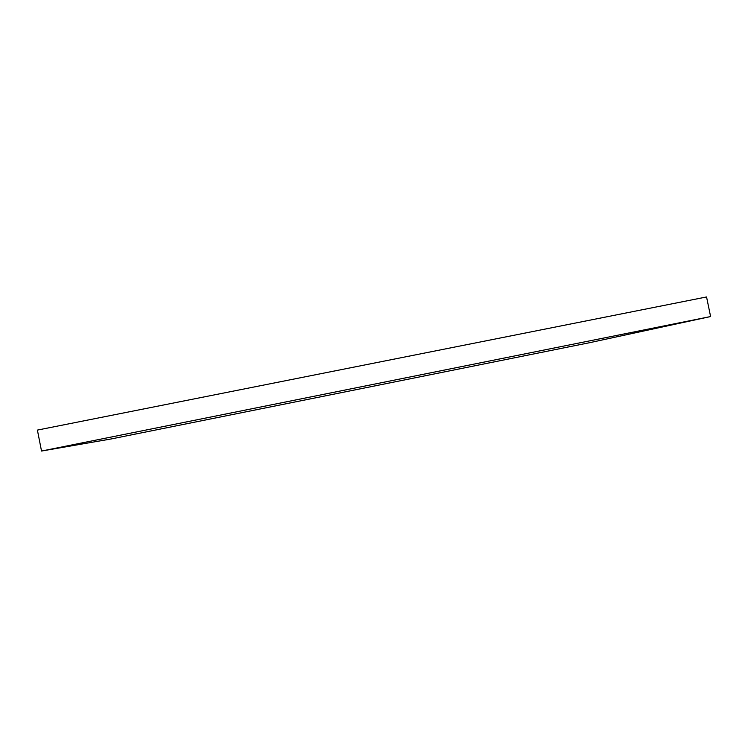 <?xml version="1.0" encoding="UTF-8"?>
<svg xmlns="http://www.w3.org/2000/svg" width="748" height="748" viewBox="0 0 748 748"><rect width="100%" height="100%" fill="white"/><g stroke="black" fill="none" stroke-linecap="round" stroke-linejoin="round"><path stroke-width="1.12" d="M110.891 439.011L589.209 342.78L710.6 316.554L706.551 296.956L37.4 430.091L41.523 451.044L110.891 439.011M710.6 316.554L41.523 451.044M676.585 323.454L671.246 324.567L676.585 323.454M77.727 443.835L82.57 442.891L77.727 443.835M133.013 434.504L136.323 433.849L133.013 434.504M570.883 346.408L567.321 347.147L570.883 346.408"/></g></svg>
